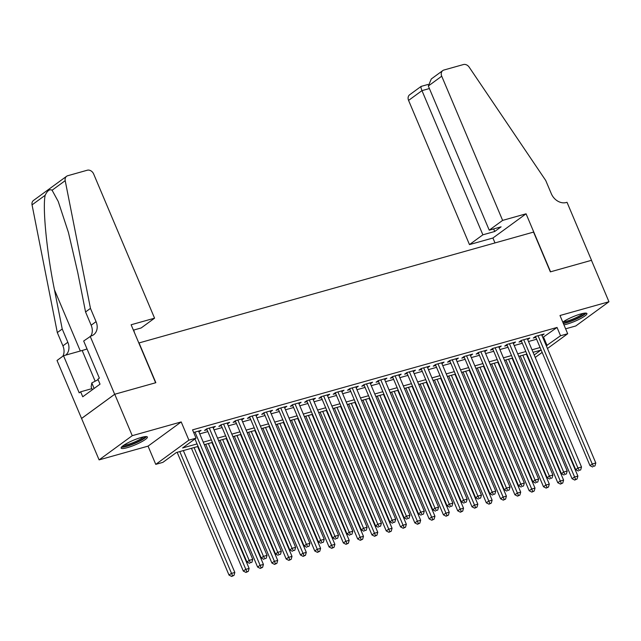 <?xml version="1.0" encoding="UTF-8"?>
<svg xmlns="http://www.w3.org/2000/svg" width="641" height="641" viewBox="0 0 641 641"><rect width="100%" height="100%" fill="white"/><g stroke="black" fill="none" stroke-linecap="round" stroke-linejoin="round"><path stroke-width="0.96" d="M127.271 447.666A14.246 2.46 157.1 0 0 141.044 442.082A14.246 2.46 157.1 0 0 147.382 437.018A14.246 2.46 157.1 0 0 141.244 437.458A14.246 2.46 157.1 0 0 127.471 443.051A14.246 2.46 157.1 0 0 121.133 448.107A14.246 2.46 157.1 0 0 127.271 447.666M563.944 324.859A14.246 2.46 157.1 0 0 566.804 324.178A14.246 2.46 157.1 0 0 580.578 318.585A14.246 2.46 157.1 0 0 586.916 313.529A14.246 2.46 157.1 0 0 580.786 313.97A14.246 2.46 157.1 0 0 562.782 322.111M198.109 446.424L176.339 452.546L162.902 462.353L155.755 464.364L188.903 440.159L196.05 438.148L182.613 447.963L197.051 443.909M90.173 336.269L114.675 394.271L155.627 382.765L131.125 324.763L154.569 318.176L93.658 173.999A5.481 4.351 53.9 0 0 87.272 170.226L67.762 175.714A5.481 4.351 53.9 0 0 66.632 176.259A5.481 4.351 53.9 0 0 65.198 180.658L90.461 308.377L96.062 321.638A12.788 10.16 -126.1 0 1 93.594 334.77A12.788 10.16 -126.1 0 1 90.958 336.044L83.675 341.012L99.355 378.134L97.921 379.184L100.028 384.151L82.737 396.779L80.638 391.803L79.204 392.853L63.523 355.731L57.025 360.474L99.099 459.885L148.055 446.136L155.755 464.364M565.618 328.817L575.802 325.957L608.95 301.751L559.994 315.508L567.694 333.737L547.454 348.52M529.154 359.457L528.681 359.593M81.599 418.461L114.747 394.247L132.246 435.68L99.099 459.885M114.747 394.247L155.843 382.701L139.041 342.935L533.552 232.09L550.355 271.864L591.451 260.318L608.95 301.751M198.926 431.954L201.066 430.391L193.654 432.475M213.221 427.932L215.36 426.377L206.779 428.781L204.543 430.415L207.043 429.718M227.515 423.917L229.654 422.355L221.073 424.767L218.837 426.401L221.337 425.696M241.809 419.903L243.949 418.341L235.367 420.752L233.132 422.387L235.632 421.682M256.104 415.889L258.243 414.326L249.661 416.738L247.426 418.373L249.926 417.668M270.398 411.875L272.537 410.312L263.956 412.716L261.72 414.358L264.22 413.653M284.692 407.852L286.831 406.29L278.25 408.702L276.015 410.336L278.514 409.639M298.986 403.838L301.118 402.276L292.544 404.687L290.309 406.322L292.809 405.617M313.281 399.824L315.412 398.261L306.839 400.673L304.603 402.308L307.103 401.603M327.575 395.809L329.706 394.247L321.133 396.659L318.897 398.293L321.397 397.588M341.861 391.795L344.001 390.233L335.427 392.637L333.184 394.279L335.692 393.574M356.156 387.773L358.295 386.211L349.722 388.622L347.478 390.257L349.986 389.56M370.45 383.759L372.589 382.196L364.016 384.608L361.772 386.243L364.28 385.537M384.744 379.744L386.884 378.182L378.31 380.594L376.067 382.228L378.575 381.523M399.039 375.73L401.178 374.168L392.604 376.579L390.361 378.214L392.869 377.509M413.333 371.716L415.472 370.153L406.899 372.557L404.655 374.2L407.155 373.495M427.627 367.694L429.766 366.131L421.193 368.543L418.95 370.178L421.449 369.48M441.921 363.679L444.061 362.117L435.487 364.529L433.244 366.163L435.744 365.458M456.216 359.665L458.355 358.103L449.782 360.514L447.538 362.149L450.038 361.444M470.51 355.651L472.649 354.088L464.076 356.5L461.832 358.135L464.332 357.43M484.804 351.637L486.944 350.074L478.37 352.478L476.127 354.112L478.627 353.415M499.099 347.614L501.238 346.052L492.665 348.464L490.421 350.098L492.921 349.401M513.393 343.6L515.532 342.038L506.959 344.449L504.715 346.084L507.215 345.379M527.687 339.586L529.827 338.023L521.245 340.435L519.01 342.07L521.51 341.365M542.799 337.503L557.045 327.455L192.548 429.863L196.05 438.148M199.744 433.885L207.844 431.601M214.038 429.863L222.139 427.587M228.332 425.848L236.433 423.573M242.619 421.834L250.727 419.559M256.913 417.82L265.013 415.544M271.207 413.798L279.308 411.522M285.501 409.783L293.602 407.508M299.796 405.769L307.896 403.493M314.09 401.755L322.191 399.479M328.384 397.74L336.485 395.465M342.679 393.718L350.779 391.443M356.973 389.704L365.074 387.428M371.267 385.69L379.368 383.414M385.562 381.675L393.662 379.4M399.856 377.661L407.956 375.386M414.15 373.639L422.251 371.363M428.444 369.625L436.545 367.349M442.739 365.61L450.839 363.335M457.033 361.596L465.134 359.321M471.327 357.582L479.428 355.306M485.622 353.56L493.722 351.284M499.916 349.545L508.017 347.27M514.21 345.531L522.311 343.255M528.505 341.517L536.605 339.241M541.982 335.572L544.121 334.009L535.539 336.421L533.304 338.055L535.804 337.35M148.055 446.136L181.203 421.93L132.246 435.68M181.203 421.93L188.903 440.159M557.045 327.455L560.546 335.74L567.694 333.737M534.193 354.986L540.836 350.138L533.064 352.318M526.87 354.064L518.769 356.34M512.576 358.079L504.475 360.354M498.281 362.093L490.181 364.368M483.995 366.107L475.886 368.383M469.701 370.121L461.6 372.397M455.406 374.144L447.306 376.419M441.112 378.158L433.012 380.434M426.818 382.172L418.717 384.448M412.524 386.186L404.423 388.462M398.229 390.201L390.129 392.476M383.935 394.223L375.834 396.499M369.641 398.237L361.54 400.513M355.346 402.252L347.246 404.527M341.052 406.266L332.951 408.541M326.758 410.28L318.657 412.556M312.463 414.302L304.363 416.578M298.169 418.317L290.069 420.592M283.875 422.331L275.774 424.606M269.581 426.345L261.48 428.621M255.286 430.359L247.186 432.635M240.992 434.382L232.891 436.657M226.698 438.396L218.597 440.671M212.403 442.41L204.303 444.686M528.496 359.152L528.897 358.856M542.158 352.39L535.227 357.446M546.292 345.787L560.546 335.74M203.237 442.17L211.338 439.894M217.531 438.148L225.632 435.872M231.826 434.133L239.926 431.858M246.12 430.119L254.221 427.843M260.414 426.105L268.515 423.829M274.709 422.09L282.809 419.815M289.003 418.068L297.103 415.793M303.297 414.054L311.398 411.778M317.591 410.04L325.692 407.764M331.886 406.025L339.986 403.75M346.18 402.011L354.281 399.736M360.474 397.989L368.575 395.713M374.769 393.975L382.869 391.699M389.063 389.96L397.164 387.685M403.357 385.946L411.458 383.671M417.652 381.932L425.752 379.656M431.946 377.91L440.047 375.634M446.24 373.895L454.341 371.62M460.534 369.881L468.635 367.605M474.829 365.867L482.929 363.591M489.123 361.853L497.224 359.577M503.417 357.83L511.518 355.555M517.712 353.816L525.812 351.54M532.006 349.802L540.107 347.526M543.608 337.27L547.11 345.555M535.443 336.493L589.984 465.622L592.228 463.988L538.047 335.716M593.542 466.327L594.968 465.927L593.542 466.327L592.228 463.988L595.801 462.978L541.621 334.714M589.984 465.622L592.645 466.985M594.968 465.927L595.801 462.978M520.212 355.931L572.068 478.707L574.312 477.072L577.886 476.063L526.405 354.193M522.832 355.194L575.618 479.412L574.729 480.069L577.052 479.011L575.618 479.412M577.886 476.063L577.052 479.011M574.729 480.069L572.068 478.707M584.616 313.153A12.331 2.123 -22.9 0 1 572.822 320.22A12.331 2.123 -22.9 0 1 563.127 322.928M563.343 321.718A11.418 1.971 157.1 0 0 572.501 319.21A11.418 1.971 157.1 0 0 582.973 313.425M563.375 323.505A14.158 2.444 157.1 0 0 572.758 320.588A14.158 2.444 157.1 0 0 586.01 313.104M145.082 436.641A12.331 2.123 -22.9 0 1 133.28 443.708A12.331 2.123 -22.9 0 1 122.463 446.192M123.809 445.207A11.418 1.971 157.1 0 0 132.959 442.699A11.418 1.971 157.1 0 0 143.432 436.914M121.461 447.162A14.158 2.444 157.1 0 0 133.224 444.077A14.158 2.444 157.1 0 0 146.469 436.593M92.352 389.752L91.142 386.884L91.799 382.933L98.129 379.672M94.131 388.454L91.799 382.933M502.624 220.392L441.721 76.207L428.324 85.99L489.235 230.167L502.624 220.392L526.069 213.806L550.571 271.808L591.523 260.302L567.021 202.3L566.235 202.516A12.788 10.16 53.9 0 1 551.324 193.726L545.723 180.474L469.18 67.161A5.481 4.351 53.9 0 0 463.419 64.549L443.909 70.029A5.481 4.351 53.9 0 0 442.779 70.582A5.481 4.351 53.9 0 0 441.721 76.207M494.996 242.923L492.921 238.011L526.069 213.806M492.921 238.011L469.476 244.598L482.873 234.814L494.732 231.481L501.094 226.834L489.235 230.167M482.873 234.814L421.97 90.637L408.573 100.413A5.481 4.351 -126.1 0 1 409.631 94.788L421.097 86.407L428.02 84.452M469.476 244.598L408.573 100.413M494.732 231.481L493.658 228.925M421.466 86.423C420.632 86.279 420.8 87.689 421.97 90.637L429.406 88.546M442.779 70.582L431.305 78.955L428.324 85.99M134.474 332.695L133.737 330.051M90.461 308.377L85.557 311.959L77.809 272.802L68.459 232.539L58.243 201.49L52.089 190.233C49.718 188.887 47.41 190.577 45.158 195.297C42.434 207.94 46.833 252.586 54.477 289.844L62.225 329.001L67.826 342.262A12.788 10.16 -126.1 0 1 65.719 355.114M62.225 329.001L57.313 332.583L62.914 345.844A12.788 10.16 -126.1 0 1 62.85 356.22M90.798 336.092A12.788 10.16 -126.1 0 0 91.158 325.219L85.557 311.959M45.158 195.297L32.05 204.872L57.313 332.583M114.675 394.271L81.527 418.477M154.569 318.176L141.172 327.96L133.4 330.139M87.032 348.952A20.544 3.542 -22.9 0 1 82.176 350.491L63.523 355.731M32.05 204.872A5.481 4.351 -126.1 0 1 33.484 200.465L66.632 176.259M91.887 388.646L80.638 391.803M521.149 340.507L575.698 469.637L577.934 468.002L523.753 339.73M579.248 470.342L580.674 469.941L579.248 470.342L577.934 468.002L581.507 467.001L527.327 338.728M575.698 469.637L578.35 470.999M580.674 469.941L581.507 467.001M506.855 344.521L561.404 473.651L563.639 472.016L509.459 343.744M564.953 474.364L566.38 473.955L564.953 474.364L563.639 472.016L567.213 471.015L513.032 342.743M561.404 473.651L564.056 475.013M566.38 473.955L567.213 471.015M492.56 348.536L547.11 477.665L549.345 476.031L495.164 347.759M550.659 478.378L552.085 477.978L550.659 478.378L549.345 476.031L552.919 475.029L498.738 346.757M547.11 477.665L549.762 479.027M552.085 477.978L552.919 475.029M478.266 352.558L532.815 481.687L535.051 480.045L480.87 351.781M536.365 482.393L537.791 481.992L536.365 482.393L535.051 480.045L538.624 479.043L484.444 350.771M532.815 481.687L535.467 483.05M537.791 481.992L538.624 479.043M505.917 359.946L557.774 482.721L560.018 481.087L563.591 480.085L512.111 358.207M508.537 359.208L561.324 483.426L560.434 484.083L562.758 483.026L561.324 483.426M563.591 480.085L562.758 483.026M560.434 484.083L557.774 482.721M491.623 363.968L543.48 486.735L545.723 485.101L549.297 484.099L497.817 362.221M494.243 363.231L547.029 487.448L546.14 488.097L548.464 487.048L547.029 487.448M549.297 484.099L548.464 487.048M546.14 488.097L543.48 486.735M477.329 367.982L529.186 490.75L531.429 489.115L535.003 488.113L483.522 366.243M479.949 367.245L532.743 491.463L531.846 492.12L534.169 491.062L532.743 491.463M535.003 488.113L534.169 491.062M531.846 492.12L529.186 490.75M463.034 371.996L514.899 494.772L517.135 493.137L520.708 492.128L469.228 370.258M465.654 371.259L518.449 495.477L517.551 496.134L519.875 495.076L518.449 495.477M520.708 492.128L519.875 495.076M517.551 496.134L514.899 494.772M463.972 356.572L518.521 485.702L520.756 484.067L466.576 355.795M522.07 486.407L523.497 486.006L522.07 486.407L520.756 484.067L524.33 483.058L470.149 354.793M518.521 485.702L521.173 487.064M523.497 486.006L524.33 483.058M448.74 376.011L500.605 498.786L502.84 497.152L506.414 496.142L454.934 374.272M451.36 375.273L504.155 499.491L503.257 500.148L505.581 499.091L504.155 499.491M506.414 496.142L505.581 499.091M503.257 500.148L500.605 498.786M449.678 360.587L504.227 489.716L506.462 488.081L452.282 359.809M507.776 490.421L509.202 490.02L507.776 490.421L506.462 488.081L510.036 487.08L455.855 358.808M504.227 489.716L506.879 491.078M509.202 490.02L510.036 487.08M434.446 380.025L486.311 502.8L488.546 501.166L492.12 500.164L440.639 378.286M437.066 379.296L489.86 503.505L488.963 504.163L491.286 503.105L489.86 503.505M492.12 500.164L491.286 503.105M488.963 504.163L486.311 502.8M435.383 364.601L489.932 493.73L492.168 492.096L437.987 363.824M493.482 494.443L494.908 494.035L493.482 494.443L492.168 492.096L495.741 491.094L441.561 362.822M489.932 493.73L492.584 495.092M494.908 494.035L495.741 491.094M420.151 384.047L472.016 506.815L474.252 505.18L477.825 504.179L426.345 382.3M422.772 383.31L475.566 507.528L474.669 508.177L476.992 507.127L475.566 507.528M477.825 504.179L476.992 507.127M474.669 508.177L472.016 506.815M421.089 368.615L475.638 497.745L477.874 496.11L423.693 367.838M479.188 498.458L480.614 498.057L479.188 498.458L477.874 496.11L481.447 495.108L427.267 366.836M475.638 497.745L478.29 499.107M480.614 498.057L481.447 495.108M405.857 388.061L457.722 510.829L459.958 509.194L463.531 508.193L412.051 386.323M408.477 387.324L461.272 511.542L460.374 512.199L462.698 511.141L461.272 511.542M463.531 508.193L462.698 511.141M460.374 512.199L457.722 510.829M406.795 372.637L461.344 501.767L463.579 500.124L409.399 371.86M464.893 502.472L466.319 502.071L464.893 502.472L463.579 500.124L467.153 499.123L412.972 370.851M461.344 501.767L463.996 503.129M466.319 502.071L467.153 499.123M391.563 392.076L443.428 514.851L445.663 513.217L449.237 512.207L397.757 390.337M394.183 391.339L446.977 515.556L446.08 516.213L448.404 515.156L446.977 515.556M449.237 512.207L448.404 515.156M446.08 516.213L443.428 514.851M392.5 376.652L447.049 505.781L449.285 504.147L395.104 375.874M450.599 506.486L452.025 506.086L450.599 506.486L449.285 504.147L452.858 503.137L398.678 374.873M447.049 505.781L449.702 507.143M452.025 506.086L452.858 503.137M377.269 396.09L429.133 518.865L431.369 517.231L434.943 516.221L383.462 394.351M379.889 395.353L432.683 519.571L431.786 520.228L434.109 519.17L432.683 519.571M434.943 516.221L434.109 519.17M431.786 520.228L429.133 518.865M378.206 380.666L432.755 509.795L434.991 508.161L380.81 379.889M436.305 510.5L437.731 510.1L436.305 510.5L434.991 508.161L438.564 507.159L384.384 378.887M432.755 509.795L435.407 511.157M437.731 510.1L438.564 507.159M362.974 400.104L414.839 522.88L417.075 521.245L420.648 520.244L369.168 398.365M365.594 399.375L418.389 523.585L417.491 524.242L419.815 523.184L418.389 523.585M420.648 520.244L419.815 523.184M417.491 524.242L414.839 522.88M363.912 384.68L418.461 513.81L420.696 512.175L366.516 383.903M422.01 514.523L423.437 514.114L422.01 514.523L420.696 512.175L424.27 511.173L370.089 382.901M418.461 513.81L421.113 515.172M423.437 514.114L424.27 511.173M348.68 404.126L400.545 526.894L402.78 525.259L406.354 524.258L354.874 402.38M351.3 403.389L404.094 527.607L403.197 528.256L405.521 527.206L404.094 527.607M406.354 524.258L405.521 527.206M403.197 528.256L400.545 526.894M349.617 388.694L404.167 517.824L406.41 516.189L352.221 387.917M407.716 518.537L409.142 518.136L407.716 518.537L406.41 516.189L409.984 515.188L355.795 386.916M404.167 517.824L406.819 519.186M409.142 518.136L409.984 515.188M334.386 408.141L386.251 530.916L388.486 529.274L392.06 528.272L340.579 406.402M337.006 407.404L389.8 531.621L388.903 532.278L391.226 531.221L389.8 531.621M392.06 528.272L391.226 531.221M388.903 532.278L386.251 530.916M335.323 392.717L389.872 521.846L392.116 520.204L337.927 391.939M393.422 522.551L394.848 522.151L393.422 522.551L392.116 520.204L395.689 519.202L341.501 390.93M389.872 521.846L392.524 523.208M394.848 522.151L395.689 519.202M320.091 412.155L371.956 534.931L374.192 533.296L377.765 532.286L326.285 410.416M322.711 411.418L375.506 535.636L374.608 536.293L376.932 535.235L375.506 535.636M377.765 532.286L376.932 535.235M374.608 536.293L371.956 534.931M321.029 396.731L375.578 525.86L377.821 524.226L323.633 395.954M379.127 526.565L380.562 526.165L379.127 526.565L377.821 524.226L381.395 523.216L327.206 394.952M375.578 525.86L378.23 527.222M380.562 526.165L381.395 523.216M305.797 416.169L357.662 538.945L359.897 537.31L363.471 536.301L311.991 414.431M308.417 415.432L361.212 539.65L360.314 540.307L362.638 539.249L361.212 539.65M363.471 536.301L362.638 539.249M360.314 540.307L357.662 538.945M306.735 400.745L361.284 529.875L363.527 528.24L309.339 399.968M364.833 530.58L366.267 530.179L364.833 530.58L363.527 528.24L367.101 527.239L312.912 398.966M361.284 529.875L363.936 531.237M366.267 530.179L367.101 527.239M291.503 420.184L343.368 542.959L345.611 541.325L349.185 540.323L297.696 418.445M294.123 419.454L346.917 543.672L346.02 544.321L348.343 543.264L346.917 543.672M349.185 540.323L348.343 543.264M346.02 544.321L343.368 542.959M292.448 404.759L346.989 533.889L349.233 532.254L295.044 403.982M350.539 534.602L351.973 534.201L350.539 534.602L349.233 532.254L352.806 531.253L298.618 402.981M346.989 533.889L349.641 535.251M351.973 534.201L352.806 531.253M277.208 424.206L329.073 546.973L331.317 545.339L334.89 544.337L283.402 422.459M279.829 423.469L332.623 547.686L331.726 548.335L334.049 547.286L332.623 547.686M334.89 544.337L334.049 547.286M331.726 548.335L329.073 546.973M278.154 408.774L332.695 537.903L334.939 536.269L280.75 408.005M336.245 538.616L337.679 538.216L336.245 538.616L334.939 536.269L338.512 535.267L284.324 406.995M332.695 537.903L335.347 539.265M337.679 538.216L338.512 535.267M262.922 428.22L314.779 550.996L317.023 549.353L320.596 548.351L269.108 426.481M265.534 427.483L318.329 551.701L317.431 552.358L319.763 551.3L318.329 551.701M320.596 548.351L319.763 551.3M317.431 552.358L314.779 550.996M263.86 412.796L318.401 541.925L320.644 540.283L266.456 412.019M321.95 542.631L323.385 542.23L321.95 542.631L320.644 540.283L324.218 539.281L270.029 411.009M318.401 541.925L321.053 543.288M323.385 542.23L324.218 539.281M248.628 432.234L300.485 555.01L302.728 553.375L306.302 552.366L254.822 430.496M251.248 431.497L304.034 555.715L303.137 556.372L305.469 555.314L304.034 555.715M306.302 552.366L305.469 555.314M303.137 556.372L300.485 555.01M249.565 416.81L304.106 545.94L306.35 544.305L252.161 416.033M307.656 546.645L309.09 546.244L307.656 546.645L306.35 544.305L309.923 543.296L255.735 415.031M304.106 545.94L306.767 547.302M309.09 546.244L309.923 543.296M234.334 436.249L286.19 559.024L288.434 557.39L292.008 556.38L240.527 434.51M236.954 435.511L289.74 559.729L288.843 560.386L291.174 559.329L289.74 559.729M292.008 556.38L291.174 559.329M288.843 560.386L286.19 559.024M235.271 420.825L289.812 549.954L292.056 548.319L237.867 420.047M293.362 550.659L294.796 550.258L293.362 550.659L292.056 548.319L295.629 547.318L241.441 419.046M289.812 549.954L292.472 551.316M294.796 550.258L295.629 547.318M220.039 440.263L271.896 563.038L274.14 561.404L277.713 560.402L226.233 438.524M222.659 439.534L275.446 563.751L274.548 564.4L276.88 563.343L275.446 563.751M277.713 560.402L276.88 563.343M274.548 564.4L271.896 563.038M220.977 424.839L275.518 553.968L277.761 552.334L223.581 424.062M279.067 554.681L280.502 554.281L279.067 554.681L277.761 552.334L281.335 551.332L227.146 423.06M275.518 553.968L278.178 555.33M280.502 554.281L281.335 551.332M205.745 444.285L257.602 567.053L259.845 565.418L263.419 564.417L211.939 442.538M208.365 443.548L261.151 567.766L260.254 568.415L262.586 567.365L261.151 567.766M263.419 564.417L262.586 567.365M260.254 568.415L257.602 567.053M206.682 428.853L261.224 557.982L263.467 556.348L209.286 428.084M264.773 558.696L266.207 558.295L264.773 558.696L263.467 556.348L267.041 555.346L212.86 427.074M261.224 557.982L263.884 559.353M266.207 558.295L267.041 555.346M191.451 448.299L243.308 571.075L245.551 569.432L249.125 568.431L197.644 446.561M194.071 447.562L246.857 571.78L245.968 572.437L248.291 571.379L246.857 571.78M249.125 568.431L248.291 571.379M245.968 572.437L243.308 571.075M194.952 438.949L246.929 562.005L249.173 560.37L194.992 432.098M250.479 562.71L251.913 562.309L250.479 562.71L249.173 560.37L252.746 559.361L198.566 431.089M246.929 562.005L249.589 563.367M251.913 562.309L252.746 559.361M177.156 452.314L229.013 575.089L231.257 573.455L234.83 572.445L183.35 450.575M179.776 451.576L232.563 575.794L231.673 576.451L233.997 575.394L232.563 575.794M234.83 572.445L233.997 575.394M231.673 576.451L229.013 575.089M67.826 342.262L62.914 345.844M91.158 325.219L96.062 321.638M65.198 180.658L52.089 190.233M54.477 289.844L80.317 351.012M95.148 381.211L82.176 350.491"/></g></svg>
